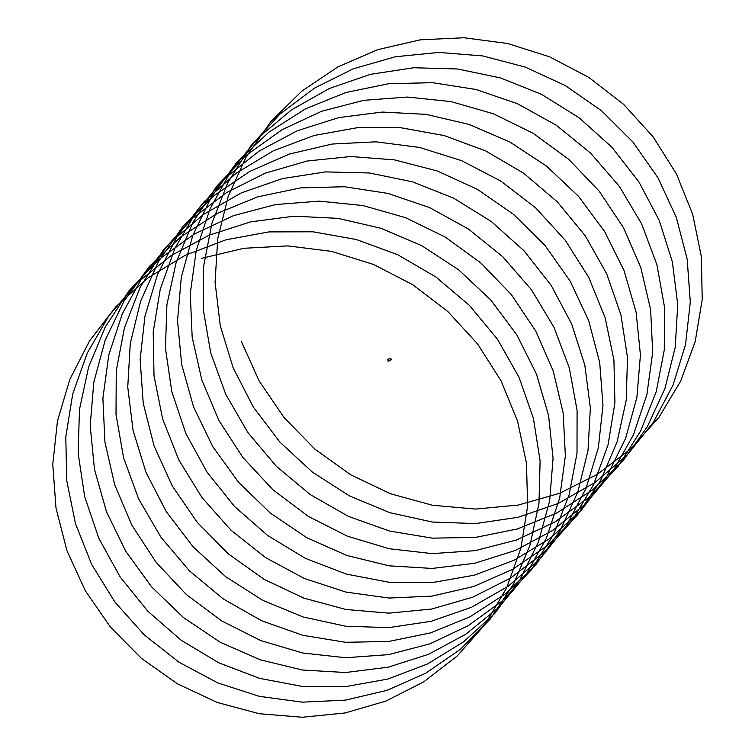 <?xml version="1.0" encoding="UTF-8"?>
<svg xmlns="http://www.w3.org/2000/svg" width="755" height="755" viewBox="0 0 755 755"><rect width="100%" height="100%" fill="white"/><g stroke="black" fill="none" stroke-linecap="round" stroke-linejoin="round"><path stroke-width="1.13" d="M387.711 359.682L388.089 360.805M390.392 359.012L390.637 359.757M391.288 359.493L391.033 358.814M241.138 340.996L259.21 381.086L284.116 417.638L314.995 449.225L350.792 474.838L390.363 493.704L432.407 505.246L475.527 509.068L518.308 505.057L559.332 493.374L597.252 474.395L630.821 448.791L658.917 417.364L680.642 381.2L695.223 341.458L702.226 299.48L701.357 256.625L692.694 214.326L676.452 173.98L653.179 136.9L623.621 104.332L588.721 77.35L549.631 56.833L507.587 43.497L463.976 37.75L420.186 39.845L377.66 49.67L337.768 66.978L301.792 91.166L270.922 121.489L246.111 156.955L228.208 196.423L217.742 238.627L215.071 282.181L220.271 325.698L233.135 367.751L253.274 406.992L279.963 442.166L312.372 472.101L349.386 495.875L389.816 512.673L432.313 522.026L475.471 523.574L517.892 517.335L558.153 503.5L594.949 482.539L627.046 455.161L653.386 422.253L673.12 384.937L685.549 344.403L690.306 302.028L687.173 259.191L676.291 217.308L657.954 177.774L632.794 141.874L601.584 110.815L565.363 85.608L525.282 67.101L482.643 55.917L438.834 52.425L395.261 56.767L353.359 68.78L314.467 88.146L279.85 114.175L250.632 146.102L227.736 182.833L211.928 223.235L203.68 265.968L203.293 309.654L210.72 352.896L225.745 394.28L247.838 432.473L276.283 466.241L310.135 494.487L348.263 516.326L389.429 531.02L432.256 538.145L475.357 537.437L517.298 528.991L556.69 513.032L592.25 490.146L622.781 461.069L647.309 426.773L664.985 388.391L675.244 347.196L677.735 304.539L672.346 261.834L659.275 220.488L638.89 181.87L611.909 147.244L579.132 117.78L541.675 94.422L500.716 77.982L457.596 68.979L413.712 67.742L370.478 74.32L329.312 88.505L291.524 109.862L258.352 137.684L230.87 171.111L209.947 209.031L196.291 250.235L190.279 293.384L192.166 337.098L201.802 379.944L218.941 420.535L242.94 457.587L273.046 489.853L308.248 516.345L347.394 536.182L389.184 548.734L432.238 553.623L475.14 550.669L516.486 540.014L554.897 521.988L589.136 497.243L618.024 466.543L640.665 430.954L656.246 391.628L664.296 349.867L664.504 307.049L656.878 264.59L641.646 223.895L619.279 186.306L590.533 153.057L556.293 125.254L517.694 103.822L475.971 89.477L432.492 82.682L388.646 83.72L345.865 92.506L305.539 108.824L268.959 132.116L237.334 161.664L211.655 196.498L192.77 235.494L181.275 277.406L177.538 320.856L181.672 364.467L193.516 406.803L212.702 446.498L238.552 482.294L270.243 512.994L306.7 537.654L346.743 555.435L389.042 565.816L432.2 568.44L474.801 563.249L515.438 550.423L552.773 530.387L585.569 503.84L612.749 471.611L633.426 434.823L646.875 394.648L652.688 352.443L650.621 309.588L640.778 267.496L623.422 227.566L599.14 191.09L568.704 159.314L533.087 133.257L493.459 113.807L451.084 101.604L407.351 97.046L363.674 100.33L321.46 111.325L282.087 129.728L246.809 154.898L216.808 186.079L192.997 222.225L176.208 262.202L166.912 304.699L165.449 348.338L171.829 391.722L185.843 433.436L207.021 472.139L234.645 506.577L267.827 535.625L305.445 558.389L346.281 574.074L388.967 582.256L432.115 582.605L474.291 575.197L514.108 560.229L550.263 538.249L581.539 509.955L606.935 476.301L625.584 438.41L636.871 397.507L640.429 354.973L636.097 312.192L624.055 270.573L604.623 231.511L578.49 196.272L546.441 166.053L509.549 141.817L468.987 124.396L426.084 114.364L382.219 112.061L338.816 117.591L297.281 130.757L258.965 151.179L225.103 178.18L196.791 210.9L174.934 248.272L160.258 289.118L153.199 332.087L154.011 375.801L162.618 418.846L178.756 459.823L201.878 497.422L231.209 530.416L265.788 557.737L304.463 578.528L345.969 592.09L388.938 598.035L431.945 596.129L473.593 586.512L512.475 569.459L547.347 545.582L577.018 515.627L600.555 480.642L617.128 441.741L626.216 400.235L627.499 357.483L620.931 314.892L606.709 273.876L585.267 235.786L557.341 201.878L523.772 173.291L485.701 150.934L444.327 135.607L400.999 127.765L357.124 127.737L314.118 135.475L273.376 150.802L236.221 173.188L203.85 201.934L177.321 236.117L157.465 274.622L144.951 316.213L140.137 359.54L143.224 403.208L154.029 445.799L172.253 485.927L197.244 522.328L228.199 553.783L264.08 579.312L303.708 598.064L345.79 609.474L388.91 613.154L431.671 609.021L472.649 597.214L510.512 578.113L543.996 552.405L571.988 520.884L593.6 484.653L608.049 444.865L614.929 402.849L613.928 360.003L605.123 317.713L588.758 277.415L565.372 240.401L535.72 207.927L500.735 181.04L461.588 160.645L419.506 147.433L375.877 141.817L332.106 144.045L289.609 154.001L249.773 171.432L213.873 195.724L183.097 226.151L158.399 261.692L140.609 301.217L130.285 343.45L127.746 387.022L133.078 430.52L146.064 472.545L166.317 511.73L193.11 546.818L225.603 576.65L262.693 600.31L303.17 616.995L345.686 626.216L388.853 627.631L431.247 621.261L471.46 607.303L508.181 586.229L540.193 558.747L566.429 525.754L586.04 488.362L598.347 447.791L602.971 405.397L599.706 362.57L588.692 320.715L570.233 281.228L544.959 245.394L513.655 214.429L477.358 189.326L437.22 170.951L394.554 159.89L350.735 156.53L307.181 161.004L265.316 173.15L226.491 192.629L191.949 218.771L162.835 250.783L140.053 287.589L124.377 328.038L116.261 370.799L116.006 414.495L123.565 457.719L138.712 499.055L160.919 537.183L189.458 570.865L223.395 599.017L261.579 620.733L302.793 635.304L345.639 642.297L388.731 641.457L430.643 632.879L469.969 616.797L505.463 593.808L535.899 564.627L560.314 530.255L577.877 491.816L588.003 450.575L590.353 407.908L584.832 365.212L571.639 323.904L551.141 285.343L524.045 250.802L491.184 221.432L453.651 198.178L412.645 181.87L369.506 172.989L325.622 171.895L282.408 178.595L241.289 192.912L203.567 214.382L170.488 242.308L143.11 275.82L122.301 313.797L108.767 355.058L102.897 398.225L104.907 441.93L114.684 484.748L131.936 525.291L156.049 562.267L186.258 594.459L221.536 620.837L260.73 640.561L302.557 652.981L345.611 657.737L388.504 654.642L429.812 643.864L468.166 625.725L502.32 600.867L531.114 570.072L553.632 534.417L569.091 495.025L577.009 453.236L577.084 410.418L569.327 367.978L553.972 327.33L531.492 289.797L502.641 256.634L468.317 228.935L429.661 207.616L387.891 193.403L344.393 186.73L300.556 187.901L257.804 196.819L217.534 213.259L181.03 236.664L149.49 266.307L123.924 301.226L105.162 340.279L93.799 382.228L90.185 425.697L94.46 469.289L106.427 511.597L125.736 551.244L151.689 586.956L183.474 617.562L219.998 642.109L260.088 659.776L302.415 670.025L345.573 672.516L388.155 667.193L428.746 654.236L466.014 634.087L498.734 607.435L525.801 575.121L546.365 538.268L559.681 498.045L565.372 455.822L563.164 412.966L553.198 370.894L535.71 331.011L511.324 294.61L480.784 262.919L445.091 236.976L405.407 217.638L362.995 205.558L319.252 201.132L275.584 204.548L233.408 215.675L194.101 234.192L158.899 259.475L129.001 290.75L105.304 326.972L88.628 367.005L79.464 409.531L78.142 453.179L84.654 496.545L98.792 538.221L120.083 576.858L147.81 611.22L181.077 640.164L218.761 662.805L259.644 678.377L302.349 686.427L345.488 686.644L387.636 679.104L427.396 664.013L463.485 641.91L494.667 613.522L519.95 579.793L538.485 541.835L549.64 500.895L553.066 458.342L548.602 415.571L536.428 373.989L516.882 334.984L490.637 299.82L458.502 269.686L421.535 245.554L380.926 228.265L337.995 218.355L294.129 216.194L250.736 221.847L209.248 235.145L170.998 255.69L137.221 282.785L109.013 315.599L87.269 353.038L72.725 393.931L65.789 436.918L66.742 480.633L75.472 523.659L91.742 564.589L114.968 602.122L144.403 635.021L179.058 662.248L217.789 682.916L259.343 696.355L302.321 702.159L345.318 700.13L386.919 690.381L425.754 673.205L460.541 649.215L490.118 619.176L513.542 584.106L529.991 545.157L538.957 503.613L540.108 460.852L533.398 418.27L519.053 377.302L497.498 339.269L469.459 305.445L435.814 276.953L397.677 254.709L356.256 239.505L312.91 231.794L269.035 231.898L226.047 239.769L185.362 255.218L148.273 277.727L116.006 306.568L89.571 340.835L69.837 379.397L57.456 421.035L52.775 464.382L55.993 508.04L66.931 550.603L85.277 590.684L110.372 626.999L141.421 658.36L177.378 683.785L217.053 702.414L259.163 713.702L302.293 717.25L345.035 712.975L385.975 701.046L423.763 681.831L457.171 656.01L485.059 624.404L506.548 588.098L520.874 548.262L527.622 506.227L526.49 463.372L517.553 421.111L501.065 380.85L477.575 343.912L447.809 311.513L412.749 284.739L373.546 264.448L331.445 251.358L287.768 245.894L243.922 248.282L201.557 258.333M390.392 359.739L390.231 359.172L390.467 359.748M390.278 359.087L390.411 359.729L391.26 359.55M390.259 359.116L390.429 359.729M390.259 359.144L390.58 359.776M388.051 361.22L390.637 360.371M387.438 359.371L390.024 358.521M390.335 359.031L391.014 358.804"/></g></svg>

